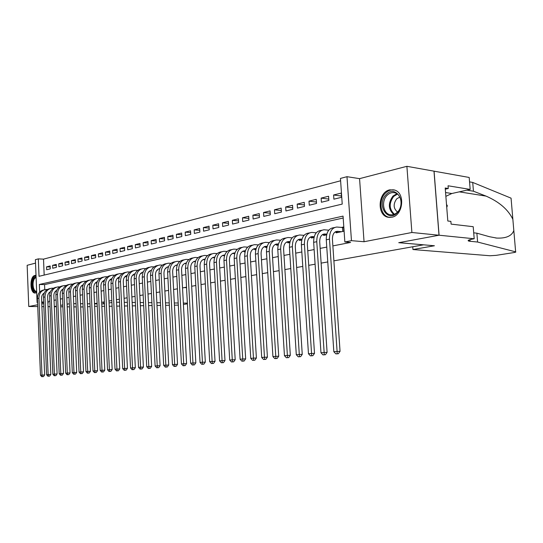 <?xml version="1.0" encoding="UTF-8"?>
<svg xmlns="http://www.w3.org/2000/svg" width="543" height="543" viewBox="0 0 543 543"><rect width="100%" height="100%" fill="white"/><g stroke="black" fill="none" stroke-linecap="round" stroke-linejoin="round"><path stroke-width="0.81" d="M389.759 189.84C377.785 192.066 376.618 215.829 388.401 217.295L391.781 217.234C403.137 215.578 405.54 193.043 394.639 190.057L389.759 189.84M36.021 275.43L34.915 275.423C29.424 276.319 29.817 293.892 35.322 293.037L36.7 292.487M37.576 302.458L37.1 302.553L35.39 259.663L38.329 258.882L39.028 276.306L342.226 204.093L340.447 178.43L346.984 176.685L351.457 240.658L344.846 241.961L343.054 216.114L39.354 284.457L39.659 292.086M474.195 238.764L439.077 235.214L398.929 242.66L434.414 245.762L412.958 249.536L490.017 255.753L496.18 255.353L513.651 252.61C515.511 252.298 516.176 252.047 515.64 251.85L477.602 242.035L469.084 241.167C466.953 240.617 468.392 239.857 473.401 238.9L474.195 238.764L473.211 226.696L451.097 224.116L450.88 221.381L447.819 221.015L445.206 188.007L448.267 188.502L448.05 185.781L470.17 189.419L469.193 177.459L406.89 166.314L359.561 178.647L346.984 176.685M35.526 263.124L27.15 265.303L28.759 306.496L37.664 304.772M340.61 180.785L43.521 259.133L38.329 258.882M433.993 171.174L439.002 235.228L411.893 232.492L406.89 166.314M50.058 306.673L48.042 306.652M43.834 306.619L41.899 306.605M37.739 306.571L28.759 306.496M336.151 232.16L336.198 232.838L343.889 231.23L343.597 226.981L341.343 227.463M323.608 234.807L323.648 235.458L326.628 234.834M311.397 237.379L311.438 238.004L314.017 237.467M299.512 239.884L299.553 240.481L301.745 240.026M287.939 242.321L287.973 242.897L289.806 242.517M276.659 244.696L276.699 245.253L278.179 244.941M265.67 247.011L265.703 247.54L266.864 247.303M254.959 249.264L254.986 249.78L255.834 249.604M244.513 251.463L244.54 251.959L245.09 251.843M234.318 253.601L234.61 254.029M183.032 264.787L183.337 264.441M174.127 266.647L174.574 266.158M165.432 268.459L166.036 268.337L166.009 267.855M156.927 270.238L157.667 270.081L157.633 269.525M148.612 271.968L149.481 271.792L149.447 271.167M140.488 273.665L141.472 273.462L141.438 272.776M132.533 275.321L133.632 275.091L133.598 274.364M124.754 276.944L125.962 276.692L125.928 275.925M117.159 278.532L118.455 278.26L118.422 277.453M109.693 280.086L111.105 279.794L111.071 278.959M102.396 281.613L103.91 281.294L103.869 280.439M95.249 283.1L96.844 282.767M88.251 284.559L89.751 284.247M81.396 285.991L82.807 285.699M74.676 287.396L76 287.118M68.092 288.767L69.334 288.509M61.637 290.111L62.798 289.874M55.305 291.435L56.391 291.211M50.2 266.993L46.549 266.837L50.16 265.934L50.282 268.853L46.664 269.742L46.549 266.837M56.316 265.486L52.59 265.323L56.275 264.407L56.397 267.353L52.712 268.256L52.59 265.323M62.554 263.952L58.753 263.783L62.506 262.846L62.635 265.819L58.875 266.742L58.753 263.783M68.907 262.391L65.031 262.215L68.859 261.258L68.988 264.258L65.16 265.201L65.031 262.215M75.389 260.796L71.438 260.613L75.341 259.635L75.47 262.669L71.567 263.626L71.438 260.613M82 259.174L77.968 258.977L81.945 257.979L82.081 261.04L78.104 262.025L77.968 258.977M88.747 257.518L84.627 257.307L88.692 256.289L88.828 259.384L84.762 260.382L84.627 257.307M95.629 255.828L91.428 255.604L95.568 254.572L95.711 257.694L91.563 258.712L91.428 255.604M102.647 254.104L98.358 253.873L102.586 252.814L102.736 255.97L98.507 257.009L98.358 253.873M109.815 252.346L105.437 252.101L109.754 251.015L109.903 254.205L105.586 255.271L105.437 252.101M117.139 250.554L112.666 250.289L117.071 249.189L117.227 252.407L112.815 253.493L112.666 250.289M124.612 248.721L120.044 248.443L124.544 247.316L124.7 250.574L120.2 251.68L120.044 248.443M132.248 246.848L127.578 246.556L132.18 245.409L132.336 248.694L127.734 249.828L127.578 246.556M140.046 244.941L135.275 244.628L139.972 243.454L140.142 246.78L135.438 247.934L135.275 244.628M148.022 242.992L143.142 242.66L147.94 241.459L148.117 244.818L143.311 245.999L143.142 242.66M156.167 240.997L151.178 240.651L156.085 239.422L156.262 242.823L151.354 244.024L151.178 240.651M164.502 238.961L159.398 238.594L164.414 237.339L164.597 240.773L159.574 242.008L159.398 238.594M173.02 236.877L167.801 236.49L172.932 235.207L173.115 238.682L167.984 239.938L167.801 236.49M181.735 234.752L176.394 234.338L181.647 233.028L181.83 236.538L176.577 237.827L176.394 234.338M190.654 232.574L185.183 232.139L190.559 230.795L190.749 234.345L185.373 235.669L185.183 232.139M199.783 230.347L194.184 229.886L199.681 228.508L199.878 232.105L194.38 233.456L194.184 229.886M209.13 228.074L203.387 227.585L209.021 226.173L209.225 229.811L203.591 231.196L203.387 227.585M218.693 225.745L212.815 225.223L218.585 223.777L218.795 227.456L213.026 228.874L212.815 225.223M228.494 223.356L222.474 222.806L228.379 221.327L228.596 225.053L222.684 226.499L222.474 222.806M238.54 220.92L232.363 220.329L238.418 218.815L238.642 222.582L232.58 224.069L232.363 220.329M248.837 218.415L242.497 217.791L248.701 216.243L248.932 220.051L242.728 221.578L242.497 217.791M259.391 215.856L252.889 215.191L259.249 213.603L259.486 217.458L253.119 219.026L252.889 215.191M270.21 213.236L263.545 212.523L270.068 210.894L270.312 214.804L263.783 216.406L263.545 212.523M281.315 210.548L274.473 209.788L281.165 208.118L281.41 212.075L274.717 213.718L274.473 209.788M292.711 207.786L285.679 206.985L292.548 205.268L292.806 209.272L285.937 210.962L285.679 206.985M304.413 204.962L297.191 204.107L304.236 202.342L304.508 206.401L297.449 208.132L297.191 204.107M316.426 202.064L309.001 201.148L316.243 199.335L316.521 203.449L309.272 205.234L309.001 201.148M328.766 199.091L321.137 198.114L328.576 196.247L328.861 200.421L321.415 202.247L321.137 198.114M43.521 259.133L44.173 275.084M333.891 199.179L341.54 197.306L341.248 193.077L333.606 194.991L333.891 199.179M47.832 301.535L49.827 301.141M54.042 300.32L56.119 299.912M60.368 299.084L62.533 298.664M66.83 297.829L69.076 297.388M73.414 296.539L75.748 296.084M80.14 295.229L82.563 294.754M86.995 293.892L89.52 293.396M94 292.521L96.62 292.012M101.147 291.129L103.869 290.593M108.444 289.704L111.274 289.147M115.903 288.245L118.842 287.675M123.519 286.758L126.573 286.168M131.304 285.245L134.481 284.62M139.266 283.69L142.558 283.046M147.397 282.102L150.825 281.43M155.719 280.48L159.275 279.781M164.23 278.817L167.93 278.097M172.939 277.113L176.78 276.367M181.851 275.376L185.842 274.602M190.973 273.597L195.12 272.79M200.319 271.771L204.623 270.93M209.89 269.905L214.363 269.029M219.691 267.991L224.347 267.081M229.743 266.029L234.576 265.086M240.047 264.02L245.069 263.036M250.608 261.957L255.834 260.939M261.448 259.846L266.885 258.78M272.572 257.674L278.226 256.567M283.989 255.441L289.867 254.294M295.718 253.153L301.833 251.959M307.766 250.805L314.125 249.563M320.139 248.389L326.771 247.092M332.866 245.904L350.615 242.443L344.846 241.961M343.19 218.014L44.56 284.6L44.764 289.663M49.101 292.731L50.105 292.521M89.921 283.765L89.9 283.317M96.851 282.747L96.817 281.892M224.402 256.147L224.374 255.699M439.002 235.228L398.732 242.694L423.384 244.798M423.391 244.852L333.884 260.844M327.768 261.936L321.13 263.124M315.096 264.203L308.716 265.344M302.777 266.409L296.641 267.502M290.783 268.547L284.892 269.599M279.109 270.638L273.441 271.649M267.74 272.667L262.296 273.638M256.669 274.649L251.429 275.586M245.877 276.577L240.841 277.473M235.363 278.457L230.517 279.319M225.107 280.29L220.444 281.118M215.103 282.075L210.616 282.876M205.342 283.819L201.025 284.593M195.819 285.523L191.665 286.263M186.52 287.186L182.523 287.899M177.439 288.808L173.59 289.494M168.568 290.39L164.868 291.055M159.907 291.944L156.336 292.575M151.436 293.458L148.001 294.068M143.155 294.937L139.85 295.528M135.058 296.383L131.881 296.953M127.137 297.795L124.076 298.345M119.392 299.179L116.446 299.709M111.81 300.537L108.973 301.046M104.392 301.86L101.663 302.349M97.129 303.164L94.502 303.632M359.561 178.647L364.048 241.73L411.893 232.492M364.048 241.73L351.457 240.658M43.65 302.017L41.716 301.989M47.886 302.797L48.476 302.682L47.879 302.675M43.678 302.627L41.736 302.607M37.576 302.56L37.1 302.553M41.791 303.978L43.712 303.605M69.348 303.754L67.101 304.175L69.348 303.754M62.798 304.969L60.633 305.37L62.798 304.969M56.377 306.157L54.3 306.544L56.377 306.157M76.081 303.673L73.726 303.646L76.081 303.652M80.507 303.707L82.964 303.734L80.507 303.72M87.437 303.781L89.989 303.808M44.56 284.6L39.354 284.457M341.452 196.037L333.606 194.991M50.112 292.501L49.338 292.487M41.791 376.686L43.46 376.591L41.791 376.686L40.474 375.206L41.994 375.084L38.913 298.188C39.13 293.091 41.465 290.193 45.924 289.5L47.289 289.507M44.255 293.01C42.449 294.116 41.553 295.854 41.56 298.229L44.655 374.955L43.46 376.591M40.474 375.206L37.413 298.494C37.596 293.566 39.829 290.681 44.112 289.847M42.402 376.638L41.994 375.084L44.655 374.955M36.666 291.74C32.797 293.512 30.578 282.448 33.897 278.097L36.062 276.584M36.089 277.269L34.569 278.566C31.711 282.306 33.232 291.869 36.612 291.306L36.612 291.306M36.021 275.457L33.578 277.195C30.238 281.593 31.698 292.806 35.662 292.982M397.198 212.87C387.363 223.139 376.123 203.985 386.202 194.516C395.806 183.907 407.63 203.238 397.198 212.87M387.166 195.263C381.118 200.917 383.093 213.684 390.207 214.709C392.772 215.157 395.148 214.336 397.347 212.252C403.191 206.951 401.82 194.672 395.209 192.914C392.331 192.086 389.65 192.867 387.166 195.263M399.811 197.055L396.723 198.813C393.051 204.025 393.322 208.444 397.537 212.069M394.381 189.969C391.116 189.426 388.123 190.491 385.394 193.172C377.874 200.231 380.405 216.155 389.311 217.309L390.241 217.424M446.74 207.365L447.337 205.749L446.509 204.433M446.604 205.648L447.337 205.749M116.569 302.227L119.541 302.268M124.272 302.322L127.361 302.363M132.146 302.424L135.356 302.465M140.196 302.526L143.535 302.573M148.436 302.634L151.904 302.675M156.859 302.743L160.463 302.79M165.479 302.851L169.226 302.899M174.303 302.967L178.192 303.014M183.337 303.082L187.383 303.13M184.111 287.614L186.548 287.681M104.595 306.32L101.846 306.3M97.265 306.259L94.618 306.286M187.423 303.836L183.412 304.467M178.308 305.098L174.418 305.18M169.348 305.261L165.608 305.322M160.599 305.404L157.002 305.465M152.047 305.546L148.585 305.6M143.691 305.682L140.359 305.736M135.519 305.818L132.316 305.865M127.53 305.947L124.449 305.994M119.718 306.076L116.752 306.123M112.075 306.198L109.218 306.245M83.106 306.951L80.649 306.931M76.224 306.897L73.862 306.876M69.484 306.836L67.21 306.822M62.873 306.781L60.694 306.768M56.404 306.727L54.307 306.714M87.437 303.802L89.989 303.829M94.509 303.876L97.163 303.91M101.738 303.958L104.48 303.795M103.374 302.044L103.462 303.978M109.068 302.994L111.906 302.492M90.111 306.53L87.572 306.795M477.602 242.035L476.876 233.178L489.426 236.7L496.682 238.072C506.028 238.506 511.744 236.001 513.821 230.551L512.864 219.324C508.228 209.625 499.288 201.881 486.06 196.104L473.442 191.211L466.899 190.145M473.442 191.211L472.722 182.434L469.559 181.878M473.713 232.832L476.876 233.178M512.864 219.324L511.058 198.154L472.722 182.434M439.077 235.214L434.067 171.154M412.958 249.536L412.748 246.753M445.864 196.335L451.83 193.512L470.17 189.419M445.301 189.181L448.267 188.502M56.302 291.224L55.522 291.211M47.92 376.211L49.61 376.109L47.92 376.211L46.596 374.718L48.144 374.589L44.988 296.953C45.198 291.808 47.54 288.89 52.019 288.19L53.431 288.204M50.431 291.686C48.571 292.786 47.641 294.557 47.648 297.001L50.811 374.46L49.61 376.109M46.596 374.718L43.46 297.265C43.637 292.283 45.883 289.378 50.187 288.543M48.544 376.163L48.144 374.589L50.811 374.46M62.54 289.921L61.827 289.908M54.178 375.729L55.881 375.627L54.178 375.729L52.834 374.215L54.409 374.086L51.178 295.697C51.388 290.498 53.737 287.552 58.237 286.853L59.703 286.874M56.73 290.335C54.802 291.435 53.845 293.234 53.852 295.745L57.096 373.957L55.881 375.627M52.834 374.215L49.617 296.01C49.8 290.98 52.053 288.041 56.384 287.213M54.809 375.681L54.409 374.086L57.096 373.957M68.9 288.598L68.262 288.584M60.551 375.233L62.275 375.132L60.551 375.233L59.194 373.706L60.802 373.577L57.49 294.415C57.694 289.168 60.056 286.195 64.576 285.496L66.09 285.516M63.151 288.964C61.162 290.05 60.171 291.883 60.178 294.462L63.497 373.448L62.275 375.132M59.194 373.706L55.902 294.734C56.078 289.643 58.345 286.684 62.703 285.856M61.196 375.186L60.802 373.577L63.497 373.448M75.389 287.247L74.825 287.233M67.054 374.731L68.798 374.622L67.054 374.731L65.683 373.184L67.325 373.055L63.931 293.105C64.135 287.804 66.504 284.803 71.038 284.104L72.613 284.132M69.701 287.566C67.651 288.645 66.626 290.505 66.626 293.159L70.033 372.926L68.798 374.622M65.683 373.184L62.309 293.43C62.486 288.285 64.766 285.299 69.151 284.478M67.712 374.677L67.325 373.055L70.033 372.926M82 285.862L81.525 285.856M73.692 374.215L75.45 374.107L73.692 374.215L72.3 372.654L73.977 372.518L70.502 291.767C70.699 286.419 73.074 283.392 77.635 282.693L79.264 282.713M76.38 286.141C74.269 287.206 73.217 289.1 73.21 291.822L76.699 372.389L75.45 374.107M72.3 372.654L68.846 292.107C69.022 286.901 71.309 283.887 75.721 283.066M74.364 374.161L73.977 372.518L76.699 372.389M88.747 284.457L88.353 284.444M80.466 373.686L82.244 373.584L80.466 373.686L79.061 372.118L80.771 371.975L77.208 290.403C77.398 285 79.787 281.946 84.362 281.247L86.052 281.274M81.151 373.638L80.771 371.975L83.507 371.846L79.93 290.464C79.93 287.661 81.022 285.74 83.194 284.695L83.154 284.708M79.061 372.118L75.518 290.749C75.687 285.482 77.988 282.441 82.427 281.627M89.805 284.091L89.771 283.378M83.507 371.846L82.244 373.584M87.375 373.15L89.174 373.048L87.375 373.15L85.957 371.561L87.701 371.426L84.05 289.012C84.24 283.555 86.629 280.473 91.224 279.774L92.975 279.808M90.145 283.215L90.152 283.215C87.912 284.24 86.792 286.195 86.778 289.08L90.45 371.29L89.174 373.048M85.957 371.561L82.326 289.365C82.495 284.043 84.81 280.969 89.269 280.161M88.075 373.095L87.701 371.426L90.45 371.29M96.702 282.801L96.661 281.966M94.434 372.607L96.254 372.498L94.434 372.607L92.996 370.998L94.781 370.855L91.034 287.593C91.217 282.082 93.62 278.973 98.229 278.267L100.048 278.308M97.251 281.708C94.944 282.713 93.79 284.702 93.776 287.661L97.536 370.726L96.254 372.498M92.996 370.998L89.276 287.953C89.439 282.564 91.767 279.469 96.254 278.661M95.147 372.552L94.781 370.855L97.536 370.726M103.733 281.328L103.693 280.534M101.643 372.043L103.475 371.935L101.643 372.043L100.19 370.421L102.009 370.278L98.168 286.147C98.344 280.575 100.754 277.439 105.383 276.733L107.27 276.774M104.507 280.168C102.132 281.152 100.937 283.168 100.923 286.215L104.779 370.15L103.475 371.935M100.19 370.421L96.369 286.507C96.532 281.057 98.867 277.935 103.387 277.127M102.369 371.989L102.009 370.278L104.779 370.15M110.908 279.835L110.874 279.075M111.824 278.797L111.417 278.79M109 371.473L110.86 371.364L109 371.473L107.534 369.837L109.394 369.688L105.451 284.661C105.627 279.034 108.037 275.871 112.686 275.165L114.641 275.213M111.906 278.607C109.462 279.564 108.233 281.607 108.213 284.742L112.17 369.552L110.86 371.364M107.534 369.837L103.611 285.034C103.774 279.523 106.123 276.367 110.663 275.566M109.747 371.419L109.394 369.688L112.17 369.552M118.238 278.308L118.204 277.588M119.365 277.242L118.863 277.229M116.521 370.889L118.401 370.781L116.521 370.889L115.035 369.233L116.935 369.084L112.89 283.154C113.059 277.466 115.476 274.269 120.146 273.563L122.175 273.618M119.474 277.005C116.955 277.935 115.686 280.012 115.666 283.236L119.725 368.948L118.401 370.781M115.035 369.233L111.016 283.534C111.166 277.948 113.535 274.765 118.102 273.971M117.281 370.835L116.935 369.084L119.725 368.948M125.725 276.747L125.691 276.082M127.076 275.661L126.465 275.634M124.204 370.299L126.105 370.183L124.204 370.299L122.698 368.622L124.639 368.466L120.492 281.607C120.655 275.858 123.078 272.634 127.768 271.928L129.872 271.989M127.198 275.376C124.612 276.272 123.302 278.376 123.281 281.695L127.442 368.337L126.105 370.183M122.698 368.622L118.571 281.993C118.727 276.346 121.103 273.129 125.698 272.348M124.985 370.238L124.639 368.466L127.442 368.337M133.368 275.152L133.34 274.554M134.956 274.039L134.23 274.011M132.058 369.688L133.978 369.573L132.058 369.688L130.537 367.991L132.519 367.835L128.257 280.025C128.419 274.222 130.849 270.964 135.553 270.251L137.739 270.319M135.092 273.713C132.431 274.568 131.087 276.706 131.06 280.12L135.329 367.706L133.978 369.573M130.537 367.991L126.302 280.426C126.444 274.704 128.834 271.459 133.456 270.679M132.852 369.627L132.519 367.835L135.329 367.706M141.18 273.523L141.153 273M143.013 272.382L142.171 272.348M140.087 369.064L142.028 368.948L140.087 369.064L138.546 367.353L140.576 367.19L136.198 278.416C136.354 272.538 138.791 269.253 143.508 268.541L145.775 268.622M143.169 272.016C140.427 272.83 139.042 274.996 139.008 278.511L143.4 367.061L142.028 368.948M138.546 367.353L134.196 278.817C134.338 273.027 136.741 269.749 141.39 268.982M140.902 369.002L140.576 367.19L143.4 367.061M149.155 271.853L149.135 271.425M151.253 270.692L150.282 270.652M148.3 368.425L150.262 368.31L148.3 368.425L146.732 366.695L148.809 366.525L144.316 276.76C144.465 270.828 146.909 267.502 151.64 266.796L153.995 266.878M151.416 270.285C148.606 271.052 147.18 273.251 147.139 276.862L151.646 366.396L150.262 368.31M146.732 366.695L142.266 277.181C142.409 271.31 144.818 267.998 149.501 267.244M149.128 368.364L148.809 366.525L151.646 366.396M159.676 268.961L158.583 268.914M156.696 367.774L158.685 367.659L156.696 367.774L155.115 366.023L157.239 365.853L152.617 275.077C152.759 269.077 155.21 265.717 159.961 265.011L162.405 265.106M159.859 268.514C156.968 269.24 155.495 271.459 155.447 275.186L160.083 365.724L158.685 367.659M155.115 366.023L150.526 275.498C150.662 269.559 153.085 266.213 157.789 265.466M157.545 367.713L157.239 365.853L160.083 365.724M168.303 267.19L167.068 267.136L168.432 266.851M165.289 367.109L167.298 366.987L165.289 367.109L163.681 365.337L165.859 365.161L161.108 273.346C161.244 267.278 163.701 263.891 168.466 263.185L171.011 263.287M168.493 266.715C165.52 267.38 164.006 269.627 163.952 273.462L168.71 365.032L167.298 366.987M163.681 365.337L158.97 273.787C159.099 267.76 161.536 264.38 166.267 263.647M166.158 367.041L165.859 365.161L168.71 365.032M177.127 265.384L175.749 265.317L177.269 264.998M174.079 366.43L176.115 366.308L174.079 366.43L172.457 364.631L174.676 364.455L169.803 271.581C169.932 265.446 172.389 262.025 177.167 261.319L179.808 261.427M177.323 264.869C174.269 265.473 172.715 267.753 172.654 271.704L177.541 364.326L176.115 366.308M172.457 364.631L167.611 272.029C167.739 265.921 170.183 262.513 174.948 261.787M174.968 366.355L174.676 364.455L177.541 364.326M186.154 263.538L184.634 263.464M183.079 365.731L185.143 365.609L183.079 365.731L181.43 363.919L183.71 363.735L178.695 269.776C178.817 263.565 181.274 260.111 186.073 259.405L188.821 259.527M186.364 262.988C183.229 263.525 181.627 265.826 181.559 269.898L186.582 363.606L185.143 365.609M181.43 363.919L176.455 270.231C176.577 264.041 179.034 260.592 183.819 259.887M183.989 365.656L183.71 363.735L186.582 363.606M195.405 261.645L193.729 261.556M192.297 365.011L194.38 364.889L192.297 365.011L190.627 363.179L192.955 362.995L187.803 267.923C187.919 261.645 190.376 258.149 195.188 257.443L198.046 257.579M194.109 261.38L195.609 261.068C192.392 261.536 190.749 263.864 190.674 268.052L195.84 362.867L194.38 364.889M190.627 363.179L185.502 268.391C185.618 262.126 188.082 258.644 192.887 257.939L192.928 257.932M193.227 364.944L192.955 362.995L195.84 362.867M204.874 259.71L203.041 259.608M201.731 364.285L203.842 364.156L201.731 364.285L200.041 362.425L202.43 362.235L197.129 266.029C197.231 259.676 199.695 256.147 204.521 255.441L207.494 255.59M205.098 259.106L204.949 259.106C201.724 259.574 200.075 261.923 200.007 266.165L205.322 362.106L203.842 364.156M200.041 362.425L194.774 266.504C194.883 260.172 197.347 256.649 202.166 255.95L202.254 255.929M202.688 364.21L202.43 362.235L205.322 362.106M214.58 257.728L212.578 257.62M211.403 363.532L213.542 363.403L211.403 363.532L209.686 361.652L212.137 361.455L206.679 264.088C206.774 257.66 209.245 254.09 214.078 253.391L217.173 253.554M212.68 257.565L214.512 257.097C211.281 257.565 209.632 259.941 209.571 264.231L215.035 361.333L213.542 363.403M209.686 361.652L204.27 264.577C204.372 258.163 206.835 254.613 211.668 253.907L211.804 253.88M212.381 363.457L212.137 361.455L215.035 361.333M224.754 255.054L224.313 255.04C221.069 255.502 219.42 257.905 219.365 262.249L224.992 360.532L223.478 362.636L221.313 362.765L223.478 362.636M224.53 255.705L222.352 255.577M221.313 362.765L219.576 360.857L222.08 360.661L216.467 262.093C216.555 255.59 219.026 251.986 223.872 251.287L227.089 251.463M219.576 360.857L213.996 262.595C214.091 256.113 216.555 252.515 221.401 251.816L221.592 251.776M222.318 362.683L222.08 360.661L224.992 360.532M234.949 252.957L234.352 252.929C231.101 253.391 229.451 255.821 229.404 260.219L235.194 359.717L233.666 361.842L231.474 361.977L233.666 361.842M234.725 253.629L232.363 253.479M231.474 361.977L229.709 360.05L232.282 359.839L226.499 260.056C226.58 253.472 229.044 249.828 233.904 249.128L237.25 249.325M229.709 360.05L223.967 260.572C224.049 254.009 226.519 250.377 231.372 249.678L231.617 249.624M232.499 361.896L232.282 359.839L235.194 359.717M245.409 250.805L244.642 250.771C241.391 251.233 239.741 253.683 239.694 258.135L245.66 358.882L244.112 361.034L241.886 361.17L244.112 361.034M245.178 251.504L242.626 251.341M241.886 361.17L240.101 359.215L242.741 359.004L236.789 257.966C236.857 251.3 239.32 247.622 244.187 246.922L247.676 247.14M240.101 359.215L234.189 258.495C234.264 251.85 236.728 248.178 241.594 247.479L241.9 247.411M242.945 361.088L242.741 359.004L245.66 358.882M256.133 248.606L255.196 248.551C251.938 249.013 250.289 251.497 250.248 255.997L256.391 358.02L254.83 360.206L252.576 360.342L254.83 360.206M255.909 249.325L253.147 249.142M252.576 360.342L250.757 358.36L253.466 358.149L247.336 255.821C247.391 249.074 249.861 245.355 254.735 244.655L258.373 244.893M250.757 358.36L244.669 256.364C244.73 249.637 247.201 245.925 252.074 245.232L252.441 245.151M253.656 360.253L253.466 358.149L256.391 358.02M267.142 246.346L266.022 246.278C262.758 246.739 261.108 249.244 261.081 253.805L267.407 357.145L265.826 359.351L263.538 359.486L265.826 359.351M266.912 247.099L263.946 246.889M263.538 359.486L261.699 357.484L264.475 357.267L258.156 253.622C258.203 246.787 260.667 243.026 265.547 242.334L269.342 242.592M261.699 357.484L255.427 254.178C255.475 247.364 257.939 243.61 262.819 242.925L263.253 242.83M264.651 359.405L264.475 357.267L267.407 357.145M278.444 244.031L277.127 243.95C273.855 244.404 272.213 246.943 272.192 251.558L278.715 356.235L277.106 358.475L274.792 358.618L277.106 358.475M278.213 244.812L275.016 244.574M274.792 358.618L272.925 356.588L275.776 356.357L269.267 251.361C269.301 244.445 271.758 240.637 276.652 239.952L280.602 240.237M272.925 356.588L266.464 251.932C266.498 245.036 268.961 241.241 273.848 240.556L274.351 240.447M275.932 358.529L275.776 356.357L278.715 356.235M290.043 241.655L288.523 241.554C285.251 242.008 283.609 244.574 283.595 249.251L290.322 355.312L288.7 357.579L286.351 357.722L288.7 357.579M289.819 242.47L286.385 242.198M286.351 357.722L284.451 355.665L287.383 355.427L280.67 249.047C280.69 242.035 283.147 238.187 288.041 237.508L292.161 237.82M284.451 355.665L277.785 249.631C277.812 242.64 280.269 238.805 285.163 238.126L285.74 237.997M287.525 357.627L287.383 355.427L290.322 355.312M301.962 239.225L300.231 239.096C296.953 239.544 295.317 242.137 295.311 246.882L302.247 354.355L300.605 356.656L298.222 356.799L300.605 356.656M301.609 240.054L298.059 239.762M298.222 356.799L296.295 354.715L299.302 354.477L292.378 246.665C292.385 239.565 294.842 235.676 299.736 234.997L304.039 235.336M296.295 354.715L289.419 247.269C289.433 240.189 291.89 236.307 296.783 235.628L297.435 235.486M299.424 356.703L299.302 354.477L302.247 354.355M314.207 236.721L312.252 236.572C308.974 237.019 307.338 239.639 307.345 244.445L314.499 353.378L312.836 355.706L310.42 355.855L312.836 355.706M313.555 237.562L310.046 237.264M310.42 355.855L308.465 353.744L311.553 353.493L304.406 244.221C304.406 237.019 306.849 233.09 311.743 232.418L316.236 232.791M308.465 353.744L301.372 244.839C301.372 237.664 303.815 233.741 308.716 233.062L309.449 232.906M311.655 355.753L311.553 353.493L314.499 353.378M326.798 234.162L324.599 233.979C321.327 234.42 319.698 237.074 319.712 241.94L327.096 352.373L325.406 354.735L322.956 354.878L325.406 354.735M325.82 235.004L322.366 234.698M322.956 354.878L320.967 352.74L324.151 352.482L316.773 241.703C316.752 234.413 319.189 230.429 324.09 229.764L328.78 230.178M320.967 352.74L313.65 242.341C313.637 235.071 316.074 231.101 320.974 230.436L321.789 230.259M324.232 354.783L324.151 352.482L327.096 352.373M341.635 231.705L337.291 231.311C334.02 231.752 332.397 234.44 332.425 239.368L340.047 351.335L338.337 353.731L335.852 353.88L338.337 353.731M338.425 232.37L335.031 232.058M335.852 353.88L333.83 351.708L337.101 351.45L329.486 239.124C329.452 231.732 331.882 227.7 336.775 227.042L343.638 227.578M333.83 351.708L326.275 239.775C326.241 232.404 328.678 228.393 333.572 227.727L334.474 227.531M337.162 353.778L337.101 351.45L340.047 351.335M342.762 231.467L342.49 227.571M37.413 298.494L38.913 298.188M393.716 214.505C388.177 209.272 387.926 203.13 392.962 196.084L396.858 193.702M397.456 194.136L393.675 196.437C388.802 203.252 389.046 209.191 394.415 214.247M469.966 239.66L470.095 241.309M515.64 251.85L513.821 230.551M486.06 196.104L459.269 191.849M445.565 192.541L451.83 193.512M43.46 297.265L44.988 296.953M49.617 296.01L51.178 295.697M55.902 294.734L57.49 294.415M62.309 293.43L63.931 293.105M68.846 292.107L70.502 291.767M75.518 290.749L77.208 290.403M82.326 289.365L84.05 289.012M89.276 287.953L91.034 287.593M96.369 286.507L98.168 286.147M103.611 285.034L105.451 284.661M118.985 277.229L119.412 277.14M111.016 283.534L112.89 283.154M126.573 275.64L127.137 275.518M118.571 281.993L120.492 281.607M134.318 274.011L135.031 273.862M126.302 280.426L128.257 280.025M142.239 272.348L143.101 272.172M134.196 278.817L136.198 278.416M150.336 270.652L151.354 270.434M142.266 277.181L144.316 276.76M158.617 268.914L159.798 268.663M150.526 275.498L152.617 275.077M158.97 273.787L161.108 273.346M167.611 272.029L169.803 271.581M184.668 263.443L186.317 263.097M176.455 270.231L178.695 269.776M193.783 261.529L195.582 261.156M185.502 268.391L187.803 267.923M203.123 259.574L205.071 259.16M194.774 266.504L197.129 266.029M204.27 264.577L206.679 264.088M222.474 255.509L224.673 255.047M213.996 262.595L216.467 262.093M232.513 253.405L234.712 252.936M223.967 260.572L226.499 260.056M242.796 251.239L245.008 250.778M234.189 258.495L236.789 257.966M253.35 249.027L255.563 248.565M244.669 256.364L247.336 255.821M264.169 246.753L266.382 246.291M255.427 254.178L258.156 253.622M275.274 244.425L277.493 243.963M266.464 251.932L269.267 251.361M286.67 242.035L288.89 241.567M277.785 249.631L280.67 249.047M298.378 239.578L300.591 239.11M289.419 247.269L292.378 246.665M310.399 237.053L312.612 236.585M301.372 244.839L304.406 244.221M322.746 234.461L324.965 233.992M313.65 242.341L316.773 241.703M335.445 231.793L337.658 231.332M326.275 239.775L329.486 239.124M388.401 217.295L389.501 217.417M35.349 275.362L35.716 275.369M391.252 214.838L390.207 214.709M496.682 238.072L495.644 237.963M468.989 239.986L469.084 241.167M119.066 277.14L119.446 277.066M126.682 275.545L127.171 275.444M134.467 273.91L135.064 273.781M142.422 272.24L143.135 272.091M150.56 270.529L151.388 270.353M158.875 268.785L159.832 268.581M167.387 266.993L168.466 266.769M176.088 265.167L177.303 264.909M184.993 263.294L186.351 263.009M203.449 259.425L204.949 259.106M213.005 257.416L214.512 257.097M222.8 255.359L224.313 255.04M232.838 253.248L234.352 252.929M243.128 251.09L244.642 250.771M253.676 248.87L255.196 248.551M264.502 246.597L266.022 246.278M275.606 244.269L277.127 243.95M287.003 241.873L288.523 241.554M298.704 239.415L300.231 239.096M310.725 236.891L312.252 236.572M323.078 234.298L324.599 233.979M335.771 231.63L337.291 231.311"/></g></svg>
